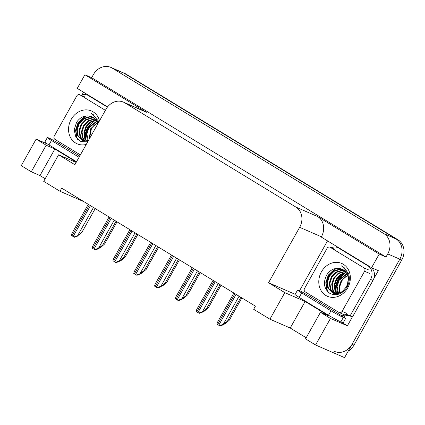 <?xml version="1.0" encoding="UTF-8"?>
<svg xmlns="http://www.w3.org/2000/svg" width="425" height="425" viewBox="0 0 425 425"><rect width="100%" height="100%" fill="white"/><g stroke="black" fill="none" stroke-linecap="round" stroke-linejoin="round"><path stroke-width="0.64" d="M55.739 141.711L56.509 140.335M81.993 94.924L83.518 92.209M299.561 290.705L327.526 240.879M352.352 316.96L347.384 325.81L341.424 322.182M320.445 312.332L305.548 338.879L315.573 344.988L330.475 318.442L320.445 312.332L329.147 316.12L305.113 301.479L284.819 292.634L268.558 282.726L299.657 227.311L321.401 236.789L321.252 237.054L371.567 267.713L378.335 270.661L373.718 278.885M299.657 227.311A15.353 13.159 -66.4 0 0 295.89 207.081L124.732 102.797L146.476 112.274L84.894 74.752L77.244 88.384L107.599 106.882M146.476 112.274A15.353 13.159 -66.4 0 0 145.111 111.568L123.367 102.09A15.353 13.159 -66.4 0 0 105.968 109.299L74.869 164.714L58.613 154.806L76.139 162.446M321.401 236.789A15.353 13.159 -66.4 0 0 317.634 216.559L379.217 254.081L385.985 257.029L91.657 77.701L93.41 74.582A15.353 13.159 113.6 0 1 110.808 67.373A15.353 13.159 113.6 0 1 112.173 68.085L383.966 233.686A15.353 13.159 113.6 0 1 387.733 253.911L385.985 257.029M371.567 267.713L379.217 254.081M315.573 344.988L344.569 357.627L399.813 259.181L352.065 344.261A15.353 13.159 113.6 0 1 334.666 351.47M330.475 318.442L347.384 325.81M110.808 67.373L124.823 73.483A15.353 13.159 113.6 0 1 126.188 74.189L397.981 239.796L396.047 238.951A15.353 13.159 113.6 0 1 399.813 259.181A15.353 13.159 113.6 0 0 396.047 238.951L124.254 73.35L396.047 238.951L383.966 233.686M122.889 72.638A15.353 13.159 113.6 0 1 124.254 73.35A15.353 13.159 113.6 0 0 122.889 72.638M45.183 178.734L39.977 175.557L31.275 171.769L21.25 165.66L36.152 139.108L47.701 144.144M84.894 74.752L91.657 77.701M58.613 154.806L43.711 181.358L59.973 191.266L61.721 188.148L255.409 306.159L253.656 309.278L269.918 319.18L290.211 328.031L306.181 337.758M59.973 191.266L84.097 201.779M124.732 102.797A15.353 13.159 -66.4 0 0 123.367 102.09M268.558 282.726L295.184 294.328M76.341 162.09L54.873 149.01L46.176 145.217L36.152 139.108M284.819 292.634L269.918 319.18M290.211 328.031L305.113 301.479M31.275 171.769L46.176 145.217M39.977 175.557L54.873 149.01M397.981 239.796A15.353 13.159 113.6 0 1 401.747 260.02L353.998 345.105A15.353 13.159 113.6 0 1 348.149 351.247M117.029 221.845L104.571 244.035L100.38 247.754L99.801 247.6M100.38 247.754L99.062 248.253M95.243 208.569L81.897 232.353L77.467 235.96C76.893 235.795 75.751 236.157 74.035 237.054L71.326 235.397L71.926 233.426L88.262 204.313M77.706 236.066L74.529 237.267L74.035 237.054M330.979 310.781L301.692 292.931A10.237 0.616 -150.7 0 1 297.596 290.031A10.237 0.616 -150.7 0 1 299.009 290.466L301.33 291.476A10.237 0.616 -150.7 0 0 309.272 295.975L341.567 315.653A10.237 0.616 -150.7 0 0 345.642 318.474L343.32 317.459A10.237 0.616 -150.7 0 1 330.979 310.781L328.477 315.233L299.189 297.388A10.237 0.616 -150.7 0 1 295.093 294.488L297.596 290.031M345.642 318.474L343.14 322.926L340.823 321.916A10.237 0.616 -150.7 0 1 328.477 315.233M371.041 267.394A10.237 8.771 -66.4 0 1 374.117 277.637A10.237 8.771 113.6 0 1 372.969 280.489L352.474 317.013L350.057 315.961A10.237 8.771 113.6 0 0 348.543 315.079A10.237 8.771 113.6 0 0 345.982 314.463M340.563 248.822A10.237 8.771 -66.4 0 0 340.26 248.683L337.843 247.632A10.237 8.771 113.6 0 1 338.757 248.104L368.045 265.949A10.237 8.771 113.6 0 1 370.558 279.432L350.057 315.961M331.266 247.754A10.237 8.771 113.6 0 1 337.843 247.632M344.101 317.512A5.116 2.619 -58.6 0 0 344.468 316.917L344.967 316.025A10.237 8.771 113.6 0 1 349.706 315.711M344.967 316.025L342.55 314.973A10.237 8.771 113.6 0 1 343.894 314.601M342.051 315.865L342.55 314.973M310.176 294.892A10.237 8.771 113.6 0 1 310.255 295.295L309.756 296.188M137.833 234.52L125.375 256.711L121.183 260.429L120.604 260.275M121.183 260.429L119.866 260.929M158.637 247.196L146.179 269.386L141.987 273.105L141.403 272.951M141.987 273.105L140.67 273.604M179.44 259.872L166.982 282.062L162.791 285.781L162.207 285.627M162.791 285.781L161.473 286.275M116.046 221.244L102.701 245.023L98.271 248.636C97.697 248.471 96.555 248.832 94.839 249.73L92.124 248.072L92.73 246.102L109.066 216.989M98.51 248.742L95.328 249.942L94.839 249.73M136.85 233.92L123.505 257.699L119.074 261.311C118.501 261.147 117.353 261.508 115.642 262.4L112.928 260.748L113.528 258.777L129.864 229.665M119.313 261.418L116.131 262.618L115.642 262.4M157.654 246.596L144.309 270.374L139.873 273.987C139.304 273.822 138.157 274.183 136.446 275.076L133.732 273.424L134.332 271.453L150.668 242.34M140.117 274.093L136.935 275.294L136.446 275.076M178.458 259.271L165.113 283.05L160.677 286.663C160.103 286.498 158.961 286.859 157.25 287.752L154.535 286.099L155.136 284.128L171.472 255.016M160.921 286.769L157.739 287.969L157.25 287.752M79.045 157.277L51.452 140.462A10.237 0.616 -150.7 0 1 47.356 137.562A10.237 0.616 -150.7 0 1 48.774 137.992L51.09 139.007A10.237 0.616 -150.7 0 0 59.032 143.507L79.735 156.039M76.543 161.734L48.949 144.92A10.237 0.616 -150.7 0 1 44.859 142.014L47.356 137.562M90.323 96.353A10.237 8.771 -66.4 0 0 90.02 96.215L87.603 95.163A10.237 8.771 113.6 0 1 88.517 95.636L107.397 107.137M81.032 95.285A10.237 8.771 113.6 0 1 87.603 95.163M59.936 142.423A10.237 8.771 113.6 0 1 60.015 142.827L59.516 143.719M347.714 287.874A17.908 15.353 113.6 0 1 325.821 295.455A17.908 15.353 113.6 0 1 321.428 271.857A17.908 15.353 113.6 0 1 343.32 264.276A17.908 15.353 113.6 0 1 347.714 287.874M326.814 274.773C322.894 282.604 323.882 288.788 329.784 293.314C336.414 296.305 342.141 294.265 346.965 287.188C349.472 282.609 349.966 277.961 348.457 273.243L341.897 266.082L341.195 265.806C347.289 269.562 349.515 275.23 347.868 282.816A12.792 10.965 -66.4 0 0 342.098 269.19A12.792 10.965 -66.4 0 0 340.133 268.579C334.757 267.644 330.321 269.71 326.814 274.773M343.278 269.811L340.037 269.434L334.114 271.325L329.529 276.043L327.462 282.29L328.408 288.368L332.855 293.069M333.158 293.207L337.392 293.914L343.857 291.098M347.087 286.971L348.473 277.312M343.002 269.641L339.437 269.168L333.508 271.065L328.929 275.777L326.857 282.025L327.803 288.108L332.552 292.942L336.791 293.654L342.311 291.582L346.492 286.689L347.868 282.816M344.356 270.582L342.454 270.486L336.531 272.382L331.946 277.095L329.88 283.342L330.825 289.425L334.124 293.457M344.091 270.369L341.849 270.22L335.925 272.117L331.341 276.829L329.274 283.077L330.22 289.159L333.8 293.377M345.35 271.533L338.948 273.434L334.363 278.147L332.292 284.394L333.243 290.477L335.479 293.654M345.111 271.272L338.342 273.169L333.758 277.886L331.691 284.128L332.637 290.211L335.134 293.622M346.258 272.68L340.877 274.805L336.781 279.198L334.709 285.446L335.66 291.529L336.924 293.643M346.04 272.372L340.452 274.422L336.175 278.938L334.108 285.186L335.054 291.268L336.552 293.664M347.06 274.072L339.192 280.256L337.126 286.498L338.475 293.383M346.869 273.695L338.592 279.99L336.52 286.237L337.471 292.32L338.077 293.473M347.655 275.565A12.792 10.965 113.6 0 0 341.61 281.308L339.596 287.045L340.159 292.809M347.57 275.31L341.009 281.042L338.964 287.05L339.724 292.99M342.13 269.206L340.133 268.579M327.043 248.381A2.561 2.194 113.6 0 1 329.943 247.18A2.561 2.194 113.6 0 1 330.172 247.297L363.965 267.888A2.561 2.194 113.6 0 1 364.592 271.262L342.093 311.35A2.561 2.194 113.6 0 1 339.198 312.55A2.561 2.194 113.6 0 1 338.969 312.433L305.171 291.842A2.561 2.194 113.6 0 1 304.544 288.474L327.043 248.381M342.093 311.35L346.928 313.459A2.561 2.194 113.6 0 1 344.027 314.659L339.198 312.55M344.16 273.163L337.918 279.342L335.649 285.414L335.761 291.752M344.027 267.298L343.267 267.166M335.203 268.573L328.254 275.134L325.778 282.752L326.974 290.169L327.893 291.842M345.312 272.85L338.22 279.475L335.877 286.004L336.276 292.703M344.165 267.399L343.4 267.277M336.17 268.393L328.557 275.262L326.081 282.88L327.277 290.302L328.445 292.352M341.806 266.045L341.195 265.806M86.243 144.447A17.908 15.353 113.6 0 1 70.89 138.215A17.908 15.353 113.6 0 1 71.188 119.388A17.908 15.353 113.6 0 1 86.79 109.884A17.908 15.353 113.6 0 1 99.53 120.774M91.896 116.737L89.893 116.11C84.517 115.175 80.081 117.242 76.574 122.304L74.173 129.838L75.836 137.02L80.877 141.52L87.651 141.934M93.038 117.343L89.797 116.965L83.874 118.857L79.289 123.574L77.223 129.816L78.168 135.899L82.615 140.601M82.918 140.733L87.98 141.35M92.762 117.172L89.197 116.7L83.273 118.596L78.689 123.308L76.617 129.556L77.568 135.639L82.312 140.473L86.551 141.18L88.225 140.919M94.116 118.113L92.214 118.017L86.291 119.908L81.706 124.626L79.64 130.873L80.585 136.956L83.884 140.988M93.851 117.9L91.614 117.752L85.685 119.648L81.101 124.36L79.034 130.608L79.98 136.691L83.56 140.909M95.11 119.058L88.708 120.966L84.123 125.678L82.057 131.925L83.002 138.008L85.239 141.185M94.871 118.803L88.103 120.7L83.518 125.418L81.451 131.66L82.397 137.742L84.894 141.153M96.018 120.211L90.637 122.336L86.541 126.73L84.469 132.977L85.42 139.06L86.684 141.174M95.8 119.903L90.212 121.954L85.935 126.469L83.868 132.717L84.814 138.794L86.312 141.196M96.82 121.598L88.958 127.787L86.886 134.029L88.23 140.903M96.634 121.226L88.352 127.521L86.286 133.769L87.231 139.852L87.837 141.004M97.421 123.096A12.792 10.965 113.6 0 0 91.37 128.839L89.473 138.693M97.33 122.841L90.769 128.573L89.091 139.368M97.686 124.058A12.792 10.965 -66.4 0 0 91.858 116.721A12.792 10.965 -66.4 0 0 89.893 116.11M80.389 154.881L54.931 139.373A2.561 2.194 113.6 0 1 54.304 136L76.803 95.912A2.561 2.194 113.6 0 1 79.703 94.711A2.561 2.194 113.6 0 1 79.932 94.828L105.384 110.335M98.664 122.315L98.218 120.774L91.657 113.613L90.955 113.332L95.604 117.449L98.058 123.393M93.92 120.695L87.677 126.873L85.409 132.945L85.521 139.283M93.787 114.83L93.027 114.697M84.968 116.105L78.014 122.66L75.538 130.278L76.739 137.7L77.653 139.373M95.073 120.381L87.98 127.006L85.637 133.535L86.036 140.234M93.925 114.925L93.16 114.808M85.93 115.924L78.317 122.793L75.841 130.411L77.037 137.833L78.205 139.883M91.566 113.576L90.955 113.332M200.239 272.547L187.786 294.737L183.595 298.456L183.01 298.302M183.595 298.456L182.277 298.95M221.042 285.217L208.59 307.413L204.398 311.132L203.814 310.978M204.398 311.132L203.081 311.626M241.846 297.893L229.394 320.089L225.202 323.808L224.618 323.653M225.202 323.808L223.885 324.302M199.261 271.947L185.916 295.726L181.48 299.338C180.907 299.173 179.764 299.535 178.054 300.427L175.339 298.775L175.939 296.799L192.275 267.692M181.725 299.444L178.542 300.64L178.054 300.427M220.065 284.623L206.72 308.401L202.284 312.014C201.71 311.849 200.568 312.21 198.857 313.103L196.143 311.451L196.743 309.474L213.079 280.367M202.528 312.12L199.346 313.315L198.857 313.103M240.863 297.298L227.518 321.077L223.088 324.689C222.514 324.519 221.372 324.886 219.661 325.778L216.947 324.126L217.547 322.15L233.883 293.043M223.327 324.796L220.15 325.991L219.661 325.778M387.733 253.911L401.747 260.02M112.173 68.085L126.188 74.189M295.89 207.081L317.634 216.559M353.998 345.105L352.065 344.261M100.534 246.946L100.141 247.648M89.324 204.967L72.006 235.833M90.451 205.652L73.132 236.518M93.452 207.48L77.467 235.96M338.757 248.104L340.956 249.061M368.045 265.949L370.244 266.905M370.558 279.432L372.969 280.489M301.692 292.931L299.189 297.388M340.823 321.916L343.32 317.459M121.338 259.622L120.944 260.323M142.141 272.297L141.748 272.999M162.945 284.973L162.552 285.674M110.128 217.643L92.804 248.508M111.254 218.328L93.936 249.193M114.256 220.155L98.271 248.636M130.932 230.313L113.608 261.184M132.058 231.003L114.734 261.869M135.054 232.831L119.074 261.311M151.736 242.988L134.412 273.859M152.862 243.679L135.538 274.545M155.858 245.501L139.873 273.987M172.539 255.664L155.215 286.535M173.666 256.355L156.342 287.22M176.662 258.177L160.677 286.663M88.517 95.636L90.716 96.592M51.452 140.462L48.949 144.92M343.262 273.498A19.959 17.106 -66.4 0 0 342.428 274.3M330.172 247.297L335.001 249.401M364.592 271.262L369.426 273.365M363.965 267.888L368.799 269.992M93.027 121.029A19.959 17.106 -66.4 0 0 92.188 121.832M79.932 94.828L84.761 96.932M183.749 297.649L183.356 298.35M204.553 310.324L204.159 311.026M225.356 323L224.958 323.701M193.343 268.34L176.019 299.211M194.469 269.025L177.145 299.896M197.466 270.852L181.48 299.338M214.147 281.015L196.823 311.886M215.273 281.701L197.949 312.572M218.269 283.528L202.284 312.014M234.951 293.691L217.627 324.562M236.077 294.376L218.753 325.247M239.073 296.204L223.088 324.689M343.586 273.371L343.081 273.833M329.943 247.18L334.772 249.284M93.346 120.897L92.841 121.364M79.703 94.711L84.538 96.815"/></g></svg>
